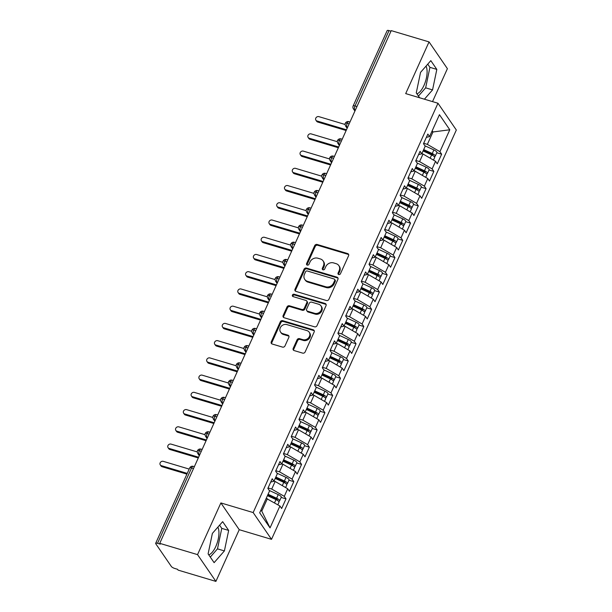 <?xml version="1.0" encoding="UTF-8"?>
<svg xmlns="http://www.w3.org/2000/svg" width="612" height="612" viewBox="0 0 612 612"><rect width="100%" height="100%" fill="white"/><g stroke="black" fill="none" stroke-linecap="round" stroke-linejoin="round"><path stroke-width="0.92" d="M338.734 274.574A1.354 1.178 -34.4 0 0 340.456 273.74L348.572 255.77A1.935 1.675 -34.4 0 0 347.639 253.575L317.146 244.463A1.935 1.675 -34.4 0 0 314.683 245.649L306.574 263.627A1.354 1.178 -34.4 0 0 308.945 264.33L309.993 262.005A6.196 5.37 -34.4 0 1 317.858 258.21L320.397 258.968A6.196 5.37 -34.4 0 1 323.067 260.88A6.196 5.37 -34.4 0 1 323.373 266.006L322.325 268.331A1.354 1.178 -34.4 0 0 324.697 269.035L325.745 266.71A6.196 5.37 -34.4 0 1 333.617 262.915L336.156 263.68A6.196 5.37 -34.4 0 1 338.826 265.585A6.196 5.37 -34.4 0 1 339.132 270.711L338.084 273.036A1.354 1.178 -34.4 0 0 338.734 274.574M208.746 554.824A15.392 6.288 106.6 0 0 215.822 546.432A15.392 6.288 106.6 0 0 217.857 527.154M426.013 66.134A15.392 6.288 -73.4 0 1 423.986 85.405A15.392 6.288 -73.4 0 1 416.902 93.804M293.202 348.373A1.935 1.675 -34.4 0 0 294.135 350.569L302.688 353.124A1.935 1.675 -34.4 0 0 305.143 351.938L314.163 331.979A1.935 1.675 -34.4 0 0 313.229 329.784L282.736 320.673A1.935 1.675 -34.4 0 0 280.273 321.858L271.261 341.817A1.935 1.675 -34.4 0 0 272.195 344.02L282.53 347.103A1.935 1.675 -34.4 0 0 284.985 345.918L288.841 337.38A1.935 1.675 -34.4 0 0 287.915 335.177L282.79 333.647A5.179 4.491 -34.4 0 1 280.556 332.056A5.179 4.491 -34.4 0 1 281.122 326.471A5.179 4.491 -34.4 0 1 286.875 324.597L306.949 330.595A5.179 4.491 -34.4 0 1 309.182 332.186A5.179 4.491 -34.4 0 1 308.616 337.77A5.179 4.491 -34.4 0 1 302.863 339.645L299.52 338.643A1.935 1.675 -34.4 0 0 297.057 339.828L293.202 348.373L293.76 349.184A1.935 1.675 -34.4 0 0 293.645 350.332M432.523 101.623L447.403 68.674L429.043 41.907L391.244 30.615L159.74 543.341L160.29 544.152L157.529 543.326A2.961 0.849 -155.7 0 0 155.67 543.326A2.961 0.849 -155.7 0 0 155.777 543.77L171.352 566.482A2.961 0.849 -155.7 0 0 174.78 568.471L177.541 569.298L178.1 570.109L215.898 581.4L239.238 529.694L271.514 539.34L253.161 512.565L220.878 502.926L197.538 554.625L159.74 543.341M429.043 41.907L405.695 93.605L437.97 103.244L253.161 512.565M326.441 300.515A1.935 1.675 -34.4 0 0 328.904 299.329L337.916 279.37A1.935 1.675 -34.4 0 0 336.983 277.167L306.49 268.064A1.935 1.675 -34.4 0 0 304.034 269.249L295.015 289.208A1.935 1.675 -34.4 0 0 295.948 291.404L326.441 300.515M326.035 305.671L317.024 325.638A1.935 1.675 -34.4 0 1 314.568 326.823L284.067 317.712A1.935 1.675 -34.4 0 1 283.142 315.517L286.997 306.972A1.935 1.675 -34.4 0 1 289.453 305.786L301.823 309.481A1.935 1.675 -34.4 0 0 304.279 308.295L306.841 302.626A1.935 1.675 -34.4 0 0 305.908 300.431L293.033 296.583A1.354 1.178 -34.4 0 1 294.104 294.219L325.11 303.476A1.935 1.675 -34.4 0 1 326.035 305.671M271.514 539.34L456.33 130.019L437.97 103.244M431.804 131.618L432.967 131.963L449.797 129.782L439.447 114.689L429.563 136.575L427.842 134.066L423.481 143.713L425.21 146.23L421.783 153.811L420.062 151.294L415.701 160.948L417.43 163.465L414.003 171.046L412.281 168.53L407.921 178.184L409.642 180.701L406.223 188.282L404.494 185.765L400.141 195.419L401.862 197.936L398.443 205.517L396.714 203L392.353 212.655L394.082 215.164L390.655 222.753L388.934 220.236L384.573 229.89L386.302 232.399L382.875 239.988L381.154 237.471L376.793 247.118L378.522 249.635L375.095 257.216L373.366 254.707L369.013 264.353L370.734 266.87L367.315 274.451L365.586 271.942L361.233 281.589L362.954 284.106L359.535 291.687L357.806 289.17L353.445 298.824L355.174 301.341L351.747 308.922L350.026 306.405L345.665 316.06L347.394 318.577L343.967 326.158L342.246 323.641L337.885 333.295L339.606 335.804L336.187 343.393L334.458 340.876L330.105 350.531L331.826 353.04L328.407 360.629L326.678 358.112L322.325 367.758L324.046 370.275L320.619 377.856L318.898 375.347L314.537 384.994L316.266 387.511L312.839 395.092L311.118 392.583L306.757 402.229L308.486 404.746L305.059 412.327L303.338 409.811L298.977 419.465L300.699 421.982L297.279 429.563L295.55 427.046L291.197 436.7L292.918 439.217L289.499 446.798L287.77 444.281L283.417 453.936L285.138 456.453L281.711 464.034L279.99 461.517L275.63 471.171L277.358 473.68L273.931 481.269L272.21 478.752L267.849 488.399L269.578 490.916L259.695 512.802L270.037 527.896L279.921 506.009L266.212 498.367M449.797 129.782L439.913 151.669L427.36 144.371L423.68 143.269M436.8 152.74L441.642 154.186L439.913 151.669M441.642 154.186L437.282 163.832L435.553 161.316L432.133 168.904L419.58 161.606L415.9 160.505M429.02 169.975L433.854 171.414L432.133 168.904M433.854 171.414L429.502 181.068L427.773 178.551L424.353 186.14L411.799 178.842L408.12 177.74M421.24 187.203L426.074 188.649L424.353 186.14M426.074 188.649L421.714 198.303L419.993 195.786L416.565 203.368L404.019 196.07L400.34 194.976M413.452 204.439L418.294 205.884L416.565 203.368M418.294 205.884L413.934 215.539L412.213 213.022L408.785 220.603L396.232 213.305L392.56 212.211M405.672 221.674L410.514 223.12L408.785 220.603M410.514 223.12L406.154 232.774L404.433 230.257L401.005 237.838L388.452 230.54L384.772 229.446M397.892 238.91L402.727 240.355L401.005 237.838M402.727 240.355L398.374 250.002L396.645 247.493L393.225 255.074L380.672 247.776L376.992 246.682M390.112 256.145L394.947 257.591L393.225 255.074M394.947 257.591L390.594 267.237L388.865 264.728L385.445 272.309L372.892 265.011L369.212 263.91M382.332 273.38L387.167 274.826L385.445 272.309M387.167 274.826L382.806 284.473L381.085 281.956L377.658 289.545L365.112 282.247L361.432 281.145M374.544 290.616L379.386 292.054L377.658 289.545M379.386 292.054L375.026 301.708L373.305 299.192L369.877 306.78L357.324 299.482L353.652 298.381M366.764 307.844L371.606 309.29L369.877 306.78M371.606 309.29L367.246 318.944L365.525 316.427L362.097 324.008L349.544 316.718L345.864 315.616M358.984 325.079L363.819 326.525L362.097 324.008M363.819 326.525L359.466 336.179L357.737 333.662L354.317 341.244L341.764 333.945L338.084 332.852M351.204 342.315L356.039 343.76L354.317 341.244M356.039 343.76L351.686 353.415L349.957 350.898L346.537 358.479L333.984 351.181L330.304 350.087M343.424 359.55L348.259 360.996L346.537 358.479M348.259 360.996L343.898 370.65L342.177 368.133L338.75 375.714L326.196 368.416L322.524 367.322M335.636 376.785L340.479 378.231L338.75 375.714M340.479 378.231L336.118 387.878L334.397 385.369L330.97 392.95L318.416 385.652L314.744 384.55M327.856 394.021L332.698 395.467L330.97 392.95M332.698 395.467L328.338 405.113L326.617 402.604L323.19 410.185L310.636 402.887L306.956 401.786M320.076 411.256L324.911 412.702L323.19 410.185M324.911 412.702L320.558 422.349L318.829 419.832L315.41 427.421L302.856 420.123L299.176 419.021M312.296 428.484L317.131 429.93L315.41 427.421M317.131 429.93L312.778 439.584L311.049 437.067L307.629 444.649L295.076 437.358L291.396 436.257M304.516 445.72L309.351 447.165L307.629 444.649M309.351 447.165L304.99 456.82L303.269 454.303L299.842 461.884L287.288 454.586L283.616 453.492M296.728 462.955L301.571 464.401L299.842 461.884M301.571 464.401L297.21 474.055L295.489 471.538L292.062 479.119L279.508 471.821L275.828 470.727M288.948 480.191L293.791 481.636L292.062 479.119M293.791 481.636L289.43 491.291L287.701 488.774L284.282 496.355L271.728 489.057L268.048 487.963M281.168 497.426L286.003 498.872L284.282 496.355M286.003 498.872L281.65 508.518L279.921 506.009M273.931 481.269L270.703 482.08M260.972 509.964L261.768 511.119L267.368 498.711M261.768 511.119L270.037 527.896M281.711 464.034L278.483 464.845M271.728 489.057L275.155 481.476L273.992 481.131M287.701 488.774L275.155 481.476M289.499 446.798L286.271 447.617M279.508 471.821L282.935 464.24L281.78 463.896M295.489 471.538L282.935 464.24M297.279 429.563L294.051 430.381M287.288 454.586L290.715 447.005L289.56 446.661M303.269 454.303L290.715 447.005M305.059 412.327L301.831 413.146M295.076 437.358L298.495 429.769L297.34 429.425M311.049 437.067L298.495 429.769M312.839 395.092L309.611 395.91M302.856 420.123L306.275 412.534L305.12 412.19M318.829 419.832L306.275 412.534M320.619 377.856L317.391 378.675M310.636 402.887L314.063 395.306L312.9 394.954M326.617 402.604L314.063 395.306M328.407 360.629L325.179 361.44M318.416 385.652L321.843 378.071L320.688 377.726M334.397 385.369L321.843 378.071M336.187 343.393L332.959 344.204M326.196 368.416L329.623 360.835L328.468 360.491M342.177 368.133L329.623 360.835M343.967 326.158L340.739 326.976M333.984 351.181L337.403 343.6L336.248 343.255M349.957 350.898L337.403 343.6M351.747 308.922L348.519 309.741M341.764 333.945L345.183 326.364L344.028 326.02M357.737 333.662L345.183 326.364M359.535 291.687L356.299 292.505M349.544 316.718L352.971 309.129L351.808 308.785M365.525 316.427L352.971 309.129M367.315 274.451L364.086 275.27M357.324 299.482L360.751 291.893L359.596 291.549M373.305 299.192L360.751 291.893M375.095 257.216L371.867 258.035M365.112 282.247L368.531 274.666L367.376 274.314M381.085 281.956L368.531 274.666M382.875 239.988L379.647 240.799M372.892 265.011L376.311 257.43L375.156 257.086M388.865 264.728L376.311 257.43M390.655 222.753L387.427 223.564M380.672 247.776L384.091 240.195L382.936 239.85M396.645 247.493L384.091 240.195M398.443 205.517L395.207 206.336M388.452 230.54L391.879 222.959L390.716 222.615M404.433 230.257L391.879 222.959M406.223 188.282L402.994 189.1M396.232 213.305L399.659 205.724L398.504 205.38M412.213 213.022L399.659 205.724M414.003 171.046L410.774 171.865M404.019 196.07L407.439 188.488L406.284 188.144M419.993 195.786L407.439 188.488M421.783 153.811L418.554 154.629M411.799 178.842L415.219 171.253L414.064 170.909M427.773 178.551L415.219 171.253M390.984 31.181L389.033 30.6L355.014 105.96L356.957 106.542M355.404 109.976L354.677 109.762A2.961 1.209 106.6 0 1 355.014 105.96A2.961 0.849 24.3 0 0 353.147 105.96L387.174 30.6A2.961 0.849 24.3 0 1 389.033 30.6M429.563 136.575L426.334 137.394M419.58 161.606L423.007 154.025L421.844 153.673M435.553 161.316L423.007 154.025M197.538 554.625L215.898 581.4M424.414 99.198L432.554 89.903L436.83 69.408L430.817 60.649L420.543 72.384L416.267 92.879L419.625 97.767M239.238 529.694L220.878 502.926M228.666 530.428L222.661 521.669L212.379 533.404L208.111 553.898L214.116 562.658L224.397 550.922L228.666 530.428L221.766 528.363L219.586 525.188M427.36 144.371L432.967 131.963L432.171 130.807M349.138 123.861L347.188 123.28A2.961 0.849 -155.7 0 0 345.329 123.28A2.961 0.849 -155.7 0 0 345.321 123.287A2.961 2.961 0 0 1 348.871 121.658A2.961 1.209 106.6 0 0 347.188 123.28A2.961 1.209 106.6 0 0 346.897 126.998L347.394 127.724M341.358 141.097L339.408 140.515A2.961 0.849 -155.7 0 0 337.549 140.515A2.961 0.849 -155.7 0 0 337.541 140.523A2.961 2.961 0 0 1 341.091 138.893A2.961 1.209 106.6 0 0 339.408 140.515A2.961 1.209 106.6 0 0 339.117 144.225L339.614 144.96M333.578 158.332L331.627 157.751A2.961 0.849 -155.7 0 0 329.761 157.751A2.961 0.849 -155.7 0 0 329.761 157.758A2.961 2.961 0 0 1 333.31 156.129A2.961 1.209 106.6 0 0 331.627 157.751A2.961 1.209 106.6 0 0 331.329 161.461L331.834 162.195M325.791 175.567L323.847 174.986A2.961 0.849 -155.7 0 0 321.981 174.978A2.961 0.849 -155.7 0 0 321.981 174.986A2.961 2.961 0 0 1 325.53 173.364A2.961 1.209 106.6 0 0 323.847 174.986A2.961 1.209 106.6 0 0 323.549 178.696L324.046 179.431M318.01 192.795L316.06 192.214A2.961 0.849 -155.7 0 0 314.201 192.214A2.961 0.849 -155.7 0 0 314.193 192.222A2.961 2.961 0 0 1 317.743 190.6A2.961 1.209 106.6 0 0 316.06 192.214A2.961 1.209 106.6 0 0 315.769 195.932L316.266 196.659M310.23 210.031L308.28 209.449A2.961 0.849 -155.7 0 0 306.421 209.449A2.961 0.849 -155.7 0 0 306.413 209.457A2.961 2.961 0 0 1 309.963 207.835A2.961 1.209 106.6 0 0 308.28 209.449A2.961 1.209 106.6 0 0 307.989 213.167L308.486 213.894M302.45 227.266L300.5 226.685A2.961 0.849 -155.7 0 0 298.641 226.685A2.961 0.849 -155.7 0 0 298.633 226.692C298.251 227.06 298.35 227.993 298.931 229.492A2.961 2.563 -34.4 0 0 300.201 230.403L300.706 231.129M294.67 244.502L292.72 243.92A2.961 0.849 -155.7 0 0 290.853 243.92A2.961 0.849 -155.7 0 0 290.853 243.928A2.961 2.961 0 0 1 294.403 242.298A2.961 1.209 106.6 0 0 292.72 243.92A2.961 1.209 106.6 0 0 292.421 247.638L292.926 248.365M286.883 261.737L284.94 261.156A2.961 0.849 -155.7 0 0 283.073 261.156A2.961 0.849 -155.7 0 0 283.073 261.163A2.961 2.961 0 0 1 286.615 259.534A2.961 1.209 106.6 0 0 284.94 261.156A2.961 1.209 106.6 0 0 284.641 264.874L285.138 265.6M279.103 278.973L277.152 278.391A2.961 0.849 -155.7 0 0 275.293 278.391A2.961 0.849 -155.7 0 0 275.285 278.399A2.961 2.961 0 0 1 278.835 276.769A2.961 1.209 106.6 0 0 277.152 278.391A2.961 1.209 106.6 0 0 276.861 282.101L277.358 282.836M271.323 296.208L269.372 295.627A2.961 0.849 -155.7 0 0 267.513 295.619A2.961 0.849 -155.7 0 0 267.505 295.627A2.961 2.961 0 0 1 271.055 294.005A2.961 1.209 106.6 0 0 269.372 295.627A2.961 1.209 106.6 0 0 269.081 299.337L269.578 300.071M263.543 313.443L261.592 312.854A2.961 0.849 -155.7 0 0 259.725 312.854A2.961 0.849 -155.7 0 0 259.725 312.862A2.961 2.961 0 0 1 263.275 311.24A2.961 1.209 106.6 0 0 261.592 312.854A2.961 1.209 106.6 0 0 261.301 316.572L261.798 317.299M255.762 330.671L253.812 330.09A2.961 0.849 -155.7 0 0 251.945 330.09A2.961 0.849 -155.7 0 0 251.945 330.098A2.961 2.961 0 0 1 255.495 328.476A2.961 1.209 106.6 0 0 253.812 330.09A2.961 1.209 106.6 0 0 253.513 333.808L254.018 334.535M247.975 347.907L246.032 347.325A2.961 0.849 -155.7 0 0 244.165 347.325A2.961 0.849 -155.7 0 0 244.165 347.333C243.775 347.7 243.874 348.633 244.456 350.133A2.961 2.563 -34.4 0 0 245.733 351.043L246.231 351.77M240.195 365.142L238.244 364.561A2.961 0.849 -155.7 0 0 236.385 364.561A2.961 0.849 -155.7 0 0 236.377 364.568A2.961 2.961 0 0 1 239.927 362.939A2.961 1.209 106.6 0 0 238.244 364.561A2.961 1.209 106.6 0 0 237.953 368.279L238.451 369.005M232.415 382.378L230.464 381.796A2.961 0.849 -155.7 0 0 228.605 381.796A2.961 0.849 -155.7 0 0 228.597 381.804C228.215 382.163 228.314 383.097 228.896 384.604A2.961 2.563 -34.4 0 0 230.173 385.514L230.67 386.241M224.635 399.613L222.684 399.032A2.961 0.849 -155.7 0 0 220.817 399.032A2.961 0.849 -155.7 0 0 220.817 399.039A2.961 2.961 0 0 1 224.367 397.41A2.961 1.209 106.6 0 0 222.684 399.032A2.961 1.209 106.6 0 0 222.393 402.742L222.89 403.476M216.855 416.849L214.904 416.267A2.961 0.849 -155.7 0 0 213.037 416.267A2.961 0.849 -155.7 0 0 213.037 416.275A2.961 2.961 0 0 1 216.587 414.645A2.961 1.209 106.6 0 0 214.904 416.267A2.961 1.209 106.6 0 0 214.605 419.977L215.11 420.712M209.067 434.084L207.124 433.503A2.961 0.849 -155.7 0 0 205.257 433.495A2.961 0.849 -155.7 0 0 205.257 433.503A2.961 2.961 0 0 1 208.799 431.881A2.961 1.209 106.6 0 0 207.124 433.503A2.961 1.209 106.6 0 0 206.825 437.213L207.323 437.94M201.287 451.312L199.336 450.73A2.961 0.849 -155.7 0 0 197.477 450.73A2.961 0.849 -155.7 0 0 197.469 450.738A2.961 2.961 0 0 1 201.019 449.116A2.961 1.209 106.6 0 0 199.336 450.73A2.961 1.209 106.6 0 0 199.045 454.448L199.543 455.175M418.447 96.061L425.654 87.837L429.922 67.343L427.742 64.161M425.654 87.837L432.554 89.903M429.922 67.343L436.83 69.408M210.291 557.081L217.49 548.857L221.766 528.363M217.49 548.857L224.397 550.922M338.528 274.49A1.354 1.178 -34.4 0 1 338.635 273.847L339.691 271.521A6.196 5.37 -34.4 0 0 339.377 266.396L338.826 265.585M323.067 260.88L323.626 261.691A6.196 5.37 -34.4 0 1 323.932 266.817L322.884 269.142A1.354 1.178 -34.4 0 0 322.776 269.785M348.679 254.623A1.935 1.675 -34.4 0 0 348.197 254.385L317.697 245.274A1.935 1.675 -34.4 0 0 315.241 246.46L307.125 264.438A1.354 1.178 -34.4 0 0 307.017 265.08M338.023 278.223A1.935 1.675 -34.4 0 0 337.541 277.978L307.048 268.875A1.935 1.675 -34.4 0 0 304.585 270.06L295.573 290.019A1.935 1.675 -34.4 0 0 295.466 291.167M334.703 280.518A1.354 1.178 -34.4 0 0 334.053 278.98L307.285 270.986A1.354 1.178 -34.4 0 0 305.564 271.82L304.455 274.268A6.196 5.37 -34.4 0 0 304.761 279.393A6.196 5.37 -34.4 0 0 307.431 281.306L325.729 286.768A6.196 5.37 -34.4 0 0 333.594 282.974L334.703 280.518L335.261 281.329A1.354 1.178 -34.4 0 0 335.192 280.212L334.634 279.401M304.761 279.393L305.319 280.204A6.196 5.37 -34.4 0 0 307.989 282.117L307.431 281.306M335.261 281.329L334.152 283.784A6.196 5.37 -34.4 0 1 326.288 287.579L307.989 282.117M306.742 301.028L307.3 301.838A1.935 1.675 -34.4 0 1 307.392 303.437L304.837 309.106A1.935 1.675 -34.4 0 1 302.382 310.292L290.012 306.597A1.935 1.675 -34.4 0 0 287.556 307.782L283.693 316.327A1.935 1.675 -34.4 0 0 283.586 317.475M326.15 304.524A1.935 1.675 -34.4 0 0 325.661 304.286L294.663 295.03A1.354 1.178 -34.4 0 0 292.834 296.499M314.66 313.313A5.179 4.491 -34.4 0 0 320.405 311.439A5.179 4.491 -34.4 0 0 320.971 305.855A5.179 4.491 -34.4 0 0 318.745 304.263L311.669 302.152A1.935 1.675 -34.4 0 0 309.213 303.338L306.65 309.006A1.935 1.675 -34.4 0 0 307.584 311.202L314.66 313.313L315.211 314.124A5.179 4.491 -34.4 0 0 320.963 312.25A5.179 4.491 -34.4 0 0 321.53 306.666L320.971 305.855M306.75 310.605L307.308 311.416A1.935 1.675 -34.4 0 0 308.142 312.013L307.584 311.202M315.211 314.124L308.142 312.013M309.182 332.186L309.733 332.997A5.179 4.491 -34.4 0 1 309.167 338.581A5.179 4.491 -34.4 0 1 303.422 340.456L300.071 339.453A1.935 1.675 -34.4 0 0 297.616 340.639L293.76 349.184M280.556 332.056L281.115 332.867A5.179 4.491 -34.4 0 0 283.341 334.458L282.79 333.647M288.956 336.225A1.935 1.675 -34.4 0 0 288.466 335.988L283.341 334.458M314.27 330.832A1.935 1.675 -34.4 0 0 313.788 330.595L283.287 321.484A1.935 1.675 -34.4 0 0 280.832 322.669L271.82 342.636A1.935 1.675 -34.4 0 0 271.705 343.783M423.389 150.246L431.873 154.17A1.385 0.398 24.3 0 1 432.875 154.874A1.385 0.398 24.3 0 1 432.929 155.081A1.385 0.398 24.3 0 1 432.064 155.081L431.835 155.012M423.695 149.58L432.248 153.535A3.947 1.132 24.3 0 1 435.124 155.54A3.947 1.132 24.3 0 1 435.27 156.137L436.899 152.518A3.947 1.132 -155.7 0 0 436.754 151.921A3.947 1.132 -155.7 0 0 433.877 149.917L424.881 145.755M435.27 156.137A3.947 1.132 24.3 0 1 434.03 156.404M423.076 150.957L431.621 154.912A3.947 1.132 24.3 0 1 434.497 156.917A3.947 1.132 24.3 0 1 434.642 157.513L433.472 160.107M316.978 120.969L317.697 122.025A2.463 2.142 145.6 0 1 316.641 121.26L315.914 120.204A2.463 2.142 -34.4 0 0 316.978 120.969L346.469 129.775M345.099 124.481L318.921 116.655A2.463 2.142 -34.4 0 0 315.914 120.204M317.697 122.025L346.132 130.517M415.609 167.481L424.093 171.406A1.385 0.398 24.3 0 1 425.095 172.102A1.385 0.398 24.3 0 1 425.149 172.316A1.385 0.398 24.3 0 1 424.284 172.316L424.055 172.247M415.915 166.816L424.46 170.771A3.947 1.132 24.3 0 1 427.337 172.775A3.947 1.132 24.3 0 1 427.482 173.372L429.119 169.754A3.947 1.132 -155.7 0 0 428.974 169.157A3.947 1.132 -155.7 0 0 426.097 167.145L417.101 162.991M427.482 173.372A3.947 1.132 24.3 0 1 426.243 173.64M415.288 168.193L423.841 172.148A3.947 1.132 24.3 0 1 426.717 174.152A3.947 1.132 24.3 0 1 426.862 174.749L425.692 177.342M309.198 138.205L309.917 139.253A2.463 2.142 145.6 0 1 308.853 138.496L308.134 137.44A2.463 2.142 -34.4 0 0 309.198 138.205L338.688 147.01M337.319 141.709L311.141 133.89A2.463 2.142 -34.4 0 0 308.134 137.44M309.917 139.253L338.352 147.752M407.829 184.717L416.305 188.634A1.385 0.398 24.3 0 1 417.315 189.338A1.385 0.398 24.3 0 1 417.369 189.544A1.385 0.398 24.3 0 1 416.504 189.552L416.275 189.483M408.135 184.051L416.68 187.999A3.947 1.132 24.3 0 1 419.557 190.011A3.947 1.132 24.3 0 1 419.702 190.6L421.339 186.981A3.947 1.132 -155.7 0 0 421.194 186.392A3.947 1.132 -155.7 0 0 418.317 184.38L409.321 180.226M419.702 190.6A3.947 1.132 24.3 0 1 418.463 190.875M407.508 185.428L416.061 189.383A3.947 1.132 24.3 0 1 418.937 191.388A3.947 1.132 24.3 0 1 419.082 191.984L417.912 194.578M301.41 155.433L302.137 156.488A2.463 2.142 145.6 0 1 301.073 155.731L300.354 154.675A2.463 2.142 -34.4 0 0 301.41 155.433L330.908 164.245M329.539 158.944L303.361 151.126A2.463 2.142 -34.4 0 0 300.354 154.675M302.137 156.488L330.572 164.98M400.049 201.952L408.525 205.869A1.385 0.398 24.3 0 1 409.535 206.573A1.385 0.398 24.3 0 1 409.581 206.78A1.385 0.398 24.3 0 1 408.724 206.787L408.487 206.718M400.347 201.287L408.9 205.234A3.947 1.132 24.3 0 1 411.777 207.246A3.947 1.132 24.3 0 1 411.922 207.835L413.559 204.217A3.947 1.132 -155.7 0 0 413.414 203.628A3.947 1.132 -155.7 0 0 410.537 201.616L401.541 197.462M411.922 207.835A3.947 1.132 24.3 0 1 410.683 208.111M399.728 202.664L408.281 206.611A3.947 1.132 24.3 0 1 411.157 208.623A3.947 1.132 24.3 0 1 411.302 209.22L410.124 211.813M293.63 172.668L294.357 173.724A2.463 2.142 145.6 0 1 293.293 172.966L292.567 171.911A2.463 2.142 -34.4 0 0 293.63 172.668L323.121 181.481M321.759 176.18L295.573 168.361A2.463 2.142 -34.4 0 0 292.567 171.911M294.357 173.724L322.792 182.215M392.269 219.188L400.745 223.105A1.385 0.398 24.3 0 1 401.747 223.808A1.385 0.398 24.3 0 1 401.801 224.015A1.385 0.398 24.3 0 1 400.937 224.015L400.707 223.946M392.567 218.515L401.12 222.47A3.947 1.132 24.3 0 1 403.997 224.482A3.947 1.132 24.3 0 1 404.142 225.071L405.771 221.452A3.947 1.132 -155.7 0 0 405.626 220.863A3.947 1.132 -155.7 0 0 402.75 218.851L393.753 214.69M404.142 225.071A3.947 1.132 24.3 0 1 402.903 225.346M391.948 219.899L400.493 223.847A3.947 1.132 24.3 0 1 403.369 225.859A3.947 1.132 24.3 0 1 403.515 226.448L402.344 229.049M285.85 189.904L286.577 190.959A2.463 2.142 145.6 0 1 285.513 190.202L284.787 189.146A2.463 2.142 -34.4 0 0 285.85 189.904L315.341 198.716M313.979 193.415L287.793 185.597A2.463 2.142 -34.4 0 0 284.787 189.146M286.577 190.959L315.012 199.451M384.481 236.423L392.965 240.34A1.385 0.398 24.3 0 1 393.967 241.044A1.385 0.398 24.3 0 1 394.021 241.25A1.385 0.398 24.3 0 1 393.156 241.25L392.927 241.182M384.787 235.75L393.34 239.705A3.947 1.132 24.3 0 1 396.216 241.717A3.947 1.132 24.3 0 1 396.362 242.306L397.991 238.688A3.947 1.132 -155.7 0 0 397.846 238.091A3.947 1.132 -155.7 0 0 394.969 236.087L385.973 231.925M396.362 242.306A3.947 1.132 24.3 0 1 395.123 242.574M384.168 237.135L392.713 241.082A3.947 1.132 24.3 0 1 395.589 243.094A3.947 1.132 24.3 0 1 395.734 243.683L394.564 246.276M278.07 207.139L278.789 208.195A2.463 2.142 145.6 0 1 277.733 207.437L277.007 206.382A2.463 2.142 -34.4 0 0 278.07 207.139L307.561 215.944M306.191 210.65L280.013 202.832A2.463 2.142 -34.4 0 0 277.007 206.382M278.789 208.195L307.224 216.686M376.701 253.659L385.178 257.575A1.385 0.398 24.3 0 1 386.187 258.279A1.385 0.398 24.3 0 1 386.241 258.486A1.385 0.398 24.3 0 1 385.376 258.486L385.147 258.417M377.007 252.986L385.552 256.941A3.947 1.132 24.3 0 1 388.429 258.945A3.947 1.132 24.3 0 1 388.574 259.542L390.211 255.923A3.947 1.132 -155.7 0 0 390.066 255.326A3.947 1.132 -155.7 0 0 387.189 253.322L378.193 249.16M388.574 259.542A3.947 1.132 24.3 0 1 387.335 259.809M376.38 254.363L384.933 258.318A3.947 1.132 24.3 0 1 387.809 260.329A3.947 1.132 24.3 0 1 387.954 260.919L386.784 263.512M270.29 224.375L271.009 225.43A2.463 2.142 145.6 0 1 269.946 224.665L269.226 223.617A2.463 2.142 -34.4 0 0 270.29 224.375L299.781 233.18M298.411 227.886L272.233 220.068A2.463 2.142 -34.4 0 0 269.226 223.617M271.009 225.43L299.444 233.922M368.921 270.887L377.397 274.811A1.385 0.398 24.3 0 1 378.407 275.515A1.385 0.398 24.3 0 1 378.461 275.721A1.385 0.398 24.3 0 1 377.596 275.721L377.367 275.652M369.227 270.221L377.772 274.176A3.947 1.132 24.3 0 1 380.649 276.18A3.947 1.132 24.3 0 1 380.794 276.777L382.431 273.159A3.947 1.132 -155.7 0 0 382.286 272.562A3.947 1.132 -155.7 0 0 379.409 270.558L370.413 266.396M380.794 276.777A3.947 1.132 24.3 0 1 379.555 277.045M368.6 271.598L377.153 275.553A3.947 1.132 24.3 0 1 380.029 277.557A3.947 1.132 24.3 0 1 380.174 278.154L379.004 280.747M262.502 241.61L263.229 242.666A2.463 2.142 145.6 0 1 262.166 241.901L261.446 240.845A2.463 2.142 -34.4 0 0 262.502 241.61L292 250.415M290.631 245.121L264.453 237.303A2.463 2.142 -34.4 0 0 261.446 240.845M263.229 242.666L291.664 251.157M361.141 288.122L369.617 292.046A1.385 0.398 24.3 0 1 370.627 292.75A1.385 0.398 24.3 0 1 370.673 292.957A1.385 0.398 24.3 0 1 369.816 292.957L369.579 292.888M361.44 287.456L369.992 291.411A3.947 1.132 24.3 0 1 372.869 293.416A3.947 1.132 24.3 0 1 373.014 294.012L374.651 290.394A3.947 1.132 -155.7 0 0 374.506 289.797A3.947 1.132 -155.7 0 0 371.629 287.785L362.633 283.631M373.014 294.012A3.947 1.132 24.3 0 1 371.775 294.28M360.82 288.833L369.373 292.788A3.947 1.132 24.3 0 1 372.249 294.793A3.947 1.132 24.3 0 1 372.394 295.389L371.216 297.983M254.722 258.845L255.449 259.893A2.463 2.142 145.6 0 1 254.385 259.136L253.659 258.08A2.463 2.142 -34.4 0 0 254.722 258.845L284.213 267.651M282.851 262.357L256.665 254.531A2.463 2.142 -34.4 0 0 253.659 258.08M255.449 259.893L283.884 268.393M353.361 305.357L361.837 309.274A1.385 0.398 24.3 0 1 362.839 309.978A1.385 0.398 24.3 0 1 362.893 310.192A1.385 0.398 24.3 0 1 362.029 310.192L361.799 310.123M353.66 304.692L362.212 308.639A3.947 1.132 24.3 0 1 365.089 310.651A3.947 1.132 24.3 0 1 365.234 311.248L366.863 307.622A3.947 1.132 -155.7 0 0 366.718 307.033A3.947 1.132 -155.7 0 0 363.842 305.021L354.845 300.867M365.234 311.248A3.947 1.132 24.3 0 1 363.995 311.516M353.04 306.069L361.585 310.024A3.947 1.132 24.3 0 1 364.461 312.028A3.947 1.132 24.3 0 1 364.607 312.625L363.436 315.218M246.942 276.073L247.661 277.129A2.463 2.142 145.6 0 1 246.605 276.372L245.879 275.316A2.463 2.142 -34.4 0 0 246.942 276.073L276.433 284.886M275.071 279.585L248.885 271.766A2.463 2.142 -34.4 0 0 245.879 275.316M247.661 277.129L276.096 285.628M345.573 322.593L354.057 326.51A1.385 0.398 24.3 0 1 355.059 327.213A1.385 0.398 24.3 0 1 355.113 327.42A1.385 0.398 24.3 0 1 354.249 327.428L354.019 327.359M345.879 321.927L354.432 325.875A3.947 1.132 24.3 0 1 357.309 327.887A3.947 1.132 24.3 0 1 357.454 328.476L359.083 324.857A3.947 1.132 -155.7 0 0 358.938 324.268A3.947 1.132 -155.7 0 0 356.062 322.256L347.065 318.102M357.454 328.476A3.947 1.132 24.3 0 1 356.215 328.751M345.26 323.304L353.805 327.259A3.947 1.132 24.3 0 1 356.681 329.264A3.947 1.132 24.3 0 1 356.827 329.86L355.656 332.454M239.162 293.309L239.881 294.364A2.463 2.142 145.6 0 1 238.825 293.607L238.099 292.551A2.463 2.142 -34.4 0 0 239.162 293.309L268.653 302.121M267.283 296.82L241.105 289.002A2.463 2.142 -34.4 0 0 238.099 292.551M239.881 294.364L268.316 302.856M337.793 339.828L346.27 343.745A1.385 0.398 24.3 0 1 347.279 344.449A1.385 0.398 24.3 0 1 347.333 344.655A1.385 0.398 24.3 0 1 346.469 344.655L346.239 344.594M338.099 339.163L346.644 343.11A3.947 1.132 24.3 0 1 349.521 345.122A3.947 1.132 24.3 0 1 349.666 345.711L351.303 342.093A3.947 1.132 -155.7 0 0 351.158 341.504A3.947 1.132 -155.7 0 0 348.282 339.492L339.285 335.33M349.666 345.711A3.947 1.132 24.3 0 1 348.427 345.987M337.472 340.54L346.025 344.487A3.947 1.132 24.3 0 1 348.901 346.499A3.947 1.132 24.3 0 1 349.047 347.088L347.876 349.689M231.382 310.544L232.101 311.6A2.463 2.142 145.6 0 1 231.038 310.842L230.319 309.787A2.463 2.142 -34.4 0 0 231.382 310.544L260.873 319.357M259.503 314.055L233.325 306.237A2.463 2.142 -34.4 0 0 230.319 309.787M232.101 311.6L260.536 320.091M330.013 357.064L338.49 360.981A1.385 0.398 24.3 0 1 339.499 361.684A1.385 0.398 24.3 0 1 339.545 361.891A1.385 0.398 24.3 0 1 338.688 361.891L338.459 361.822M330.312 356.391L338.864 360.346A3.947 1.132 24.3 0 1 341.741 362.358A3.947 1.132 24.3 0 1 341.886 362.947L343.523 359.328A3.947 1.132 -155.7 0 0 343.378 358.731A3.947 1.132 -155.7 0 0 340.502 356.727L331.505 352.566M341.886 362.947A3.947 1.132 24.3 0 1 340.647 363.214M329.692 357.775L338.245 361.723A3.947 1.132 24.3 0 1 341.121 363.735A3.947 1.132 24.3 0 1 341.267 364.324L340.096 366.917M223.594 327.78L224.321 328.835A2.463 2.142 145.6 0 1 223.258 328.078L222.538 327.022A2.463 2.142 -34.4 0 0 223.594 327.78L253.085 336.592M251.723 331.291L225.545 323.473A2.463 2.142 -34.4 0 0 222.538 327.022M224.321 328.835L252.756 337.327M322.233 374.299L330.709 378.216A1.385 0.398 24.3 0 1 331.719 378.92A1.385 0.398 24.3 0 1 331.765 379.126A1.385 0.398 24.3 0 1 330.908 379.126L330.671 379.058M322.532 373.626L331.084 377.581A3.947 1.132 24.3 0 1 333.961 379.585A3.947 1.132 24.3 0 1 334.106 380.182L335.743 376.564A3.947 1.132 -155.7 0 0 335.598 375.967A3.947 1.132 -155.7 0 0 332.721 373.963L323.725 369.801M334.106 380.182A3.947 1.132 24.3 0 1 332.867 380.45M321.912 375.003L330.465 378.958A3.947 1.132 24.3 0 1 333.341 380.97A3.947 1.132 24.3 0 1 333.486 381.559L332.308 384.152M215.814 345.015L216.541 346.071A2.463 2.142 145.6 0 1 215.478 345.313L214.751 344.258A2.463 2.142 -34.4 0 0 215.814 345.015L245.305 353.82M243.943 348.526L217.757 340.708A2.463 2.142 -34.4 0 0 214.751 344.258M216.541 346.071L244.976 354.562M314.453 391.535L322.929 395.451A1.385 0.398 24.3 0 1 323.932 396.155A1.385 0.398 24.3 0 1 323.985 396.362A1.385 0.398 24.3 0 1 323.121 396.362L322.891 396.293M314.752 390.861L323.304 394.817A3.947 1.132 24.3 0 1 326.181 396.821A3.947 1.132 24.3 0 1 326.326 397.418L327.955 393.799A3.947 1.132 -155.7 0 0 327.81 393.202A3.947 1.132 -155.7 0 0 324.934 391.198L315.937 387.036M326.326 397.418A3.947 1.132 24.3 0 1 325.087 397.685M314.132 392.238L322.677 396.193A3.947 1.132 24.3 0 1 325.553 398.205A3.947 1.132 24.3 0 1 325.699 398.794L324.528 401.388M208.034 362.25L208.753 363.306A2.463 2.142 145.6 0 1 207.697 362.541L206.971 361.493A2.463 2.142 -34.4 0 0 208.034 362.25L237.525 371.056M236.163 365.762L209.977 357.943A2.463 2.142 -34.4 0 0 206.971 361.493M208.753 363.306L237.188 371.798M306.666 408.762L315.149 412.687A1.385 0.398 24.3 0 1 316.152 413.391A1.385 0.398 24.3 0 1 316.205 413.597A1.385 0.398 24.3 0 1 315.341 413.597L315.111 413.528M306.972 408.097L315.524 412.052A3.947 1.132 24.3 0 1 318.401 414.056A3.947 1.132 24.3 0 1 318.538 414.653L320.175 411.034A3.947 1.132 -155.7 0 0 320.03 410.438A3.947 1.132 -155.7 0 0 317.154 408.433L308.157 404.272M318.538 414.653A3.947 1.132 24.3 0 1 317.307 414.921M306.344 409.474L314.897 413.429A3.947 1.132 24.3 0 1 317.773 415.433A3.947 1.132 24.3 0 1 317.919 416.03L316.748 418.623M200.254 379.486L200.973 380.542A2.463 2.142 145.6 0 1 199.91 379.777L199.191 378.721A2.463 2.142 -34.4 0 0 200.254 379.486L229.745 388.291M228.375 382.997L202.197 375.171A2.463 2.142 -34.4 0 0 199.191 378.721M200.973 380.542L229.408 389.033M298.885 425.998L307.362 429.922A1.385 0.398 24.3 0 1 308.372 430.618A1.385 0.398 24.3 0 1 308.425 430.833A1.385 0.398 24.3 0 1 307.561 430.833L307.331 430.764M299.192 425.332L307.737 429.28A3.947 1.132 24.3 0 1 310.613 431.292A3.947 1.132 24.3 0 1 310.758 431.888L312.395 428.262A3.947 1.132 -155.7 0 0 312.25 427.673A3.947 1.132 -155.7 0 0 309.374 425.661L300.377 421.507M310.758 431.888A3.947 1.132 24.3 0 1 309.519 432.156M298.564 426.709L307.117 430.664A3.947 1.132 24.3 0 1 309.993 432.669A3.947 1.132 24.3 0 1 310.139 433.265L308.968 435.859M192.466 396.721L193.193 397.769A2.463 2.142 145.6 0 1 192.13 397.012L191.411 395.956A2.463 2.142 -34.4 0 0 192.466 396.721L221.965 405.526M220.595 400.225L194.417 392.407A2.463 2.142 -34.4 0 0 191.411 395.956M193.193 397.769L221.628 406.269M291.105 443.233L299.582 447.15A1.385 0.398 24.3 0 1 300.591 447.854A1.385 0.398 24.3 0 1 300.637 448.061A1.385 0.398 24.3 0 1 299.781 448.068L299.543 447.999M291.404 442.568L299.957 446.515A3.947 1.132 24.3 0 1 302.833 448.527A3.947 1.132 24.3 0 1 302.978 449.116L304.615 445.498A3.947 1.132 -155.7 0 0 304.47 444.909A3.947 1.132 -155.7 0 0 301.594 442.897L292.597 438.743M302.978 449.116A3.947 1.132 24.3 0 1 301.739 449.392M290.784 443.945L299.337 447.9A3.947 1.132 24.3 0 1 302.213 449.904A3.947 1.132 24.3 0 1 302.359 450.501L301.188 453.094M184.686 413.949L185.413 415.005A2.463 2.142 145.6 0 1 184.35 414.248L183.631 413.192A2.463 2.142 -34.4 0 0 184.686 413.949L214.177 422.762M212.815 417.461L186.637 409.642A2.463 2.142 -34.4 0 0 183.631 413.192M185.413 415.005L213.848 423.496M283.325 460.469L291.802 464.386A1.385 0.398 24.3 0 1 292.811 465.089A1.385 0.398 24.3 0 1 292.857 465.296A1.385 0.398 24.3 0 1 292 465.304L291.763 465.235M283.624 459.803L292.176 463.751A3.947 1.132 24.3 0 1 295.053 465.763A3.947 1.132 24.3 0 1 295.198 466.352L296.828 462.733A3.947 1.132 -155.7 0 0 296.69 462.144A3.947 1.132 -155.7 0 0 293.814 460.132L284.81 455.978M295.198 466.352A3.947 1.132 24.3 0 1 293.959 466.627M283.004 461.18L291.557 465.128A3.947 1.132 24.3 0 1 294.433 467.14A3.947 1.132 24.3 0 1 294.571 467.736L293.4 470.33M176.906 431.185L177.633 432.24A2.463 2.142 145.6 0 1 176.57 431.483L175.843 430.427A2.463 2.142 -34.4 0 0 176.906 431.185L206.397 439.997M205.035 434.696L178.849 426.878A2.463 2.142 -34.4 0 0 175.843 430.427M177.633 432.24L206.068 440.732M275.545 477.704L284.022 481.621A1.385 0.398 24.3 0 1 285.024 482.325A1.385 0.398 24.3 0 1 285.077 482.531A1.385 0.398 24.3 0 1 284.213 482.531L283.983 482.463M275.844 477.031L284.396 480.986A3.947 1.132 24.3 0 1 287.273 482.998A3.947 1.132 24.3 0 1 287.418 483.587L289.048 479.969A3.947 1.132 -155.7 0 0 288.902 479.38A3.947 1.132 -155.7 0 0 286.026 477.368L277.029 473.206M287.418 483.587A3.947 1.132 24.3 0 1 286.179 483.863M275.224 478.416L283.769 482.363A3.947 1.132 24.3 0 1 286.645 484.375A3.947 1.132 24.3 0 1 286.791 484.964L285.62 487.565M169.126 448.42L169.845 449.476A2.463 2.142 145.6 0 1 168.79 448.718L168.063 447.663A2.463 2.142 -34.4 0 0 169.126 448.42L198.617 457.233M197.255 451.931L171.069 444.113A2.463 2.142 -34.4 0 0 168.063 447.663M169.845 449.476L198.28 457.967M267.758 494.94L276.242 498.857A1.385 0.398 24.3 0 1 277.244 499.56A1.385 0.398 24.3 0 1 277.297 499.767A1.385 0.398 24.3 0 1 276.433 499.767L276.203 499.698M268.064 494.267L276.609 498.222A3.947 1.132 24.3 0 1 279.485 500.233A3.947 1.132 24.3 0 1 279.63 500.823L281.268 497.204A3.947 1.132 -155.7 0 0 281.122 496.607A3.947 1.132 -155.7 0 0 278.246 494.603L269.249 490.442M279.63 500.823A3.947 1.132 24.3 0 1 278.391 501.09M267.436 495.651L275.989 499.599A3.947 1.132 24.3 0 1 278.865 501.611A3.947 1.132 24.3 0 1 279.011 502.2L277.84 504.793M161.346 465.656L162.065 466.711A2.463 2.142 145.6 0 1 161.002 465.954L160.283 464.898A2.463 2.142 -34.4 0 0 161.346 465.656L187.241 473.39M189.192 469.083L163.289 461.349A2.463 2.142 -34.4 0 0 160.283 464.898M162.065 466.711L186.912 474.132M193.507 468.547L191.556 467.966L157.529 543.326M194.348 466.681L193.239 466.352A2.961 1.209 106.6 0 0 191.556 467.966A2.961 0.849 -155.7 0 0 189.697 467.966L155.67 543.326M354.922 111.063L353.407 108.852A2.961 2.563 -34.4 0 0 354.677 109.762L355.174 110.489M347.624 127.212L346.897 126.998A2.961 2.563 -34.4 0 1 345.619 126.087L347.134 128.298M339.844 144.447L339.117 144.225A2.961 2.563 -34.4 0 1 337.839 143.315L339.354 145.526M332.064 161.683L331.329 161.461A2.961 2.563 -34.4 0 1 330.059 160.551L331.574 162.761M324.284 178.918L323.549 178.696A2.961 2.563 -34.4 0 1 322.279 177.786L323.794 179.997M316.496 196.154L315.769 195.932A2.961 2.563 -34.4 0 1 314.492 195.021L316.014 197.232M308.716 213.381L307.989 213.167A2.961 2.563 -34.4 0 1 306.711 212.257L308.226 214.468M300.936 230.617L300.201 230.403M293.156 247.852L292.421 247.638A2.961 2.563 -34.4 0 1 291.151 246.728L292.666 248.939M285.376 265.088L284.641 264.874A2.961 2.563 -34.4 0 1 283.371 263.956L284.886 266.166M277.588 282.323L276.861 282.101A2.961 2.563 -34.4 0 1 275.584 281.191L277.106 283.402M269.808 299.559L269.081 299.337A2.961 2.563 -34.4 0 1 267.804 298.427L269.318 300.637M262.028 316.794L261.301 316.572A2.961 2.563 -34.4 0 1 260.024 315.662L261.538 317.873M254.248 334.022L253.513 333.808A2.961 2.563 -34.4 0 1 252.243 332.897L253.758 335.108M246.468 351.257L245.733 351.043A2.961 1.209 106.6 0 1 246.032 347.325A2.961 1.209 106.6 0 1 247.707 345.711A2.961 2.961 0 0 0 244.165 347.325M238.68 368.493L237.953 368.279A2.961 2.563 -34.4 0 1 236.676 367.368L238.19 369.579M230.9 385.728L230.173 385.514A2.961 1.209 106.6 0 1 230.464 381.796A2.961 1.209 106.6 0 1 232.147 380.174A2.961 2.961 0 0 0 228.605 381.796M223.12 402.964L222.393 402.742A2.961 2.563 -34.4 0 1 221.116 401.832L222.63 404.042M215.34 420.199L214.605 419.977A2.961 2.563 -34.4 0 1 213.336 419.067L214.85 421.278M207.56 437.435L206.825 437.213A2.961 2.563 -34.4 0 1 205.548 436.302L207.07 438.513M199.772 454.67L199.045 454.448A2.961 2.563 -34.4 0 1 197.768 453.538L199.282 455.749M303.292 225.4L302.183 225.063A2.961 1.209 106.6 0 0 300.5 226.685A2.961 1.209 106.6 0 0 300.209 230.403M339.691 271.521L339.132 270.711M322.884 269.142L322.325 268.331M323.932 266.817L323.373 266.006M307.125 264.438L306.574 263.627M315.241 246.46L314.683 245.649M317.697 245.274L317.146 244.463M348.197 254.385L347.639 253.575M338.635 273.847L338.084 273.036M295.573 290.019L295.015 289.208M304.585 270.06L304.034 269.249M307.048 268.875L306.49 268.064M337.541 277.978L336.983 277.167M326.288 287.579L325.729 286.768M334.152 283.784L333.594 282.974M283.693 316.327L283.142 315.517M287.556 307.782L286.997 306.972M290.012 306.597L289.453 305.786M302.382 310.292L301.823 309.481M304.837 309.106L304.279 308.295M307.392 303.437L306.841 302.626M294.663 295.03L294.104 294.219M325.661 304.286L325.11 303.476M297.616 340.639L297.057 339.828M300.071 339.453L299.52 338.643M303.422 340.456L302.863 339.645M288.466 335.988L287.915 335.177M271.82 342.636L271.261 341.817M280.832 322.669L280.273 321.858M283.287 321.484L282.736 320.673M313.788 330.595L313.229 329.784M431.621 154.912L430.152 158.179M432.363 154.431L432.064 155.081M433.877 149.917L432.248 153.535M423.841 172.148L422.364 175.407M424.575 171.666L424.284 172.316M426.097 167.145L424.46 170.771M416.061 189.383L414.584 192.642M416.795 188.901L416.504 189.552M418.317 184.38L416.68 187.999M408.281 206.611L406.804 209.878M409.015 206.137L408.724 206.787M410.537 201.616L408.9 205.234M400.493 223.847L399.024 227.113M401.235 223.372L400.937 224.015M402.75 218.851L401.12 222.47M392.713 241.082L391.244 244.349M393.455 240.6L393.156 241.25M394.969 236.087L393.34 239.705M384.933 258.318L383.456 261.584M385.667 257.836L385.376 258.486M387.189 253.322L385.552 256.941M377.153 275.553L375.676 278.82M377.887 275.071L377.596 275.721M379.409 270.558L377.772 274.176M369.373 292.788L367.896 296.047M370.107 292.307L369.816 292.957M371.629 287.785L369.992 291.411M361.585 310.024L360.116 313.283M362.327 309.542L362.029 310.192M363.842 305.021L362.212 308.639M353.805 327.259L352.336 330.518M354.547 326.777L354.249 327.428M356.062 322.256L354.432 325.875M346.025 344.487L344.548 347.754M346.759 344.013L346.469 344.655M348.282 339.492L346.644 343.11M338.245 361.723L336.768 364.989M338.979 361.241L338.688 361.891M340.502 356.727L338.864 360.346M330.465 378.958L328.988 382.225M331.199 378.476L330.908 379.126M332.721 373.963L331.084 377.581M322.677 396.193L321.208 399.46M323.419 395.712L323.121 396.362M324.934 391.198L323.304 394.817M314.897 413.429L313.428 416.688M315.631 412.947L315.341 413.597M317.154 408.433L315.524 412.052M307.117 430.664L305.64 433.923M307.851 430.182L307.561 430.833M309.374 425.661L307.737 429.28M299.337 447.9L297.86 451.159M300.071 447.418L299.781 448.068M301.594 442.897L299.957 446.515M291.557 465.128L290.08 468.394M292.291 464.653L292 465.304M293.814 460.132L292.176 463.751M283.769 482.363L282.3 485.63M284.511 481.889L284.213 482.531M286.026 477.368L284.396 480.986M275.989 499.599L274.513 502.865M276.723 499.117L276.433 499.767M278.246 494.603L276.609 498.222M349.98 121.995L348.871 121.658M353.147 105.96A2.961 2.961 0 0 0 353.407 108.852M342.2 139.23L341.091 138.893M345.619 126.087C345.038 124.58 344.938 123.647 345.321 123.287M334.42 156.458L333.31 156.129M337.839 143.315C337.258 141.816 337.158 140.882 337.541 140.523M326.64 173.693L325.53 173.364M330.059 160.551C329.478 159.051 329.378 158.118 329.761 157.758M318.86 190.929L317.743 190.6M322.279 177.786C321.69 176.287 321.591 175.353 321.981 174.986M311.072 208.164L309.963 207.835M314.492 195.021C313.91 193.522 313.811 192.589 314.193 192.222M302.183 225.063A2.961 2.961 0 0 0 298.641 226.685M306.711 212.257C306.13 210.757 306.031 209.824 306.413 209.457M295.512 242.635L294.403 242.298M298.931 229.492L300.446 231.703M287.732 259.87L286.615 259.534M291.151 246.728C290.562 245.221 290.471 244.287 290.853 243.928M279.952 277.098L278.835 276.769M283.371 263.956C282.782 262.456 282.683 261.523 283.073 261.163M272.164 294.334L271.055 294.005M275.584 281.191C275.002 279.692 274.903 278.758 275.285 278.399M264.384 311.569L263.275 311.24M267.804 298.427C267.222 296.927 267.123 295.994 267.505 295.627M256.604 328.805L255.495 328.476M260.024 315.662C259.442 314.163 259.343 313.229 259.725 312.862M248.824 346.04L247.707 345.711M252.243 332.897C251.654 331.398 251.555 330.465 251.945 330.098M241.036 363.276L239.927 362.939M244.456 350.133L245.978 352.344M233.256 380.511L232.147 380.174M236.676 367.368C236.094 365.861 235.995 364.936 236.377 364.568M225.476 397.739L224.367 397.41M228.896 384.604L230.41 386.815M217.696 414.974L216.587 414.645M221.116 401.832C220.534 400.332 220.435 399.399 220.817 399.039M209.916 432.21L208.799 431.881M213.336 419.067C212.747 417.568 212.647 416.634 213.037 416.275M202.128 449.445L201.019 449.116M205.548 436.302C204.966 434.803 204.867 433.87 205.257 433.503M193.239 466.352A2.961 2.961 0 0 0 189.697 467.966M197.768 453.538C197.186 452.038 197.087 451.105 197.469 450.738"/></g></svg>
